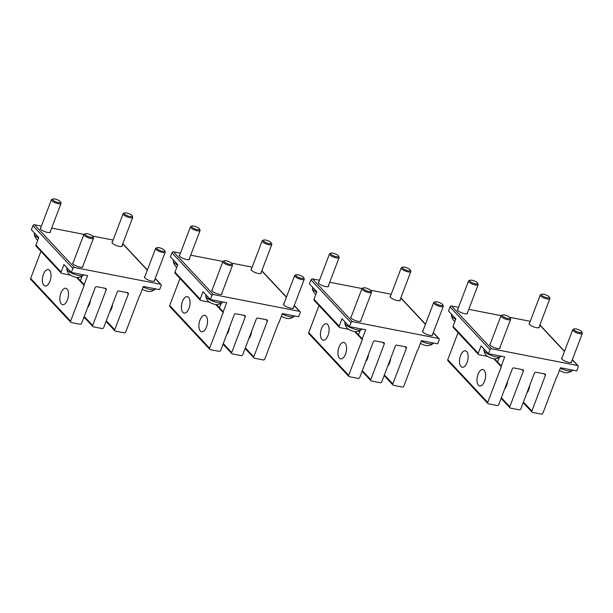 <?xml version="1.0" encoding="UTF-8"?>
<svg xmlns="http://www.w3.org/2000/svg" width="613" height="613" viewBox="0 0 613 613"><rect width="100%" height="100%" fill="white"/><g stroke="black" fill="none" stroke-linecap="round" stroke-linejoin="round"><path stroke-width="0.92" d="M403.147 267.03A4.253 1.234 20.8 0 0 402.687 267.13A4.253 1.234 20.8 0 0 404.312 269.352A4.253 1.234 20.8 0 0 409.538 270.808A4.253 1.234 20.8 0 0 410.258 270.004A4.253 1.234 20.8 0 0 407.231 267.942A4.253 1.234 20.8 0 0 403.147 267.03M402.687 267.13L401.607 267.552A5.149 1.494 20.8 0 0 401.224 267.896A5.149 1.494 20.8 0 0 404.251 270.586A5.149 1.494 20.8 0 0 409.905 272.011A5.149 1.494 20.8 0 0 410.848 271.551A5.149 1.494 20.8 0 0 410.787 271.038L410.258 270.004M264.111 239.944A4.253 1.234 20.8 0 0 263.651 240.043A4.253 1.234 20.8 0 0 265.268 242.265A4.253 1.234 20.8 0 0 270.494 243.713A4.253 1.234 20.8 0 0 271.214 242.917A4.253 1.234 20.8 0 0 268.188 240.855A4.253 1.234 20.8 0 0 264.111 239.944M263.651 240.043L262.571 240.465A5.149 1.494 20.8 0 0 262.18 240.802A5.149 1.494 20.8 0 0 265.207 243.499A5.149 1.494 20.8 0 0 270.862 244.924A5.149 1.494 20.8 0 0 271.812 244.464A5.149 1.494 20.8 0 0 271.743 243.951L271.214 242.917M125.067 212.849A4.253 1.234 20.8 0 0 124.608 212.949A4.253 1.234 20.8 0 0 126.232 215.178A4.253 1.234 20.8 0 0 131.45 216.627A4.253 1.234 20.8 0 0 132.178 215.83A4.253 1.234 20.8 0 0 129.144 213.761A4.253 1.234 20.8 0 0 125.067 212.849M124.608 212.949L123.527 213.378A5.149 1.494 20.8 0 0 123.136 213.715A5.149 1.494 20.8 0 0 126.163 216.412A5.149 1.494 20.8 0 0 131.818 217.837A5.149 1.494 20.8 0 0 132.768 217.377A5.149 1.494 20.8 0 0 132.699 216.864L132.178 215.83M312.676 287.313L312.4 288.026A9.011 2.621 20.8 0 0 312.369 288.485A10.306 10.306 0 0 0 314.615 293.366A5.686 1.655 20.8 0 0 315.825 294.401M331.418 253.054A4.253 1.234 20.8 0 0 330.959 253.154A4.253 1.234 20.8 0 0 332.583 255.376A4.253 1.234 20.8 0 0 337.809 256.832A4.253 1.234 20.8 0 0 338.529 256.027A4.253 1.234 20.8 0 0 335.503 253.966A4.253 1.234 20.8 0 0 331.418 253.054M312.369 288.485A9.011 2.621 20.8 0 0 316.653 292.217M330.959 253.154L329.878 253.583A5.149 1.494 20.8 0 0 329.495 253.92A5.149 1.494 20.8 0 0 332.522 256.617A5.149 1.494 20.8 0 0 338.177 258.035A5.149 1.494 20.8 0 0 339.119 257.575A5.149 1.494 20.8 0 0 339.058 257.069L338.529 256.027M420.395 343.341A5.686 1.655 20.8 0 0 428.058 345.678A5.686 1.655 20.8 0 0 428.242 345.655A10.306 10.306 0 0 0 433.169 343.495A9.011 2.621 20.8 0 0 433.445 343.134L433.491 343.004M435.605 301.757A4.253 1.234 20.8 0 0 435.146 301.857A4.253 1.234 20.8 0 0 436.77 304.079A4.253 1.234 20.8 0 0 441.988 305.535A4.253 1.234 20.8 0 0 442.716 304.73A4.253 1.234 20.8 0 0 439.682 302.669A4.253 1.234 20.8 0 0 435.605 301.757M421.238 341.127A9.011 2.621 20.8 0 0 431.79 343.931A9.011 2.621 20.8 0 0 433.169 343.495M435.146 301.857L434.065 302.286A5.149 1.494 20.8 0 0 433.675 302.623A5.149 1.494 20.8 0 0 436.701 305.32A5.149 1.494 20.8 0 0 442.364 306.738A5.149 1.494 20.8 0 0 443.306 306.278A5.149 1.494 20.8 0 0 443.245 305.772L442.716 304.73M345.134 322.04L344.858 322.752A9.011 2.621 20.8 0 0 344.82 323.212A10.306 10.306 0 0 0 347.073 328.101A5.686 1.655 20.8 0 0 351.318 330.668A5.686 1.655 20.8 0 0 356.329 331.702A5.686 1.655 20.8 0 0 356.513 331.687A10.306 10.306 0 0 0 361.44 329.526A9.011 2.621 20.8 0 0 361.716 329.158L361.762 329.028M363.877 287.781A4.253 1.234 20.8 0 0 363.417 287.88A4.253 1.234 20.8 0 0 365.041 290.102A4.253 1.234 20.8 0 0 370.26 291.558A4.253 1.234 20.8 0 0 370.988 290.761A4.253 1.234 20.8 0 0 367.953 288.692A4.253 1.234 20.8 0 0 363.877 287.781M344.82 323.212A9.011 2.621 20.8 0 0 350.835 327.779A9.011 2.621 20.8 0 0 360.061 329.963A9.011 2.621 20.8 0 0 361.44 329.526M363.417 287.88L362.337 288.309A5.149 1.494 20.8 0 0 361.946 288.646A5.149 1.494 20.8 0 0 364.973 291.344A5.149 1.494 20.8 0 0 370.635 292.769A5.149 1.494 20.8 0 0 371.578 292.309A5.149 1.494 20.8 0 0 371.516 291.796L370.988 290.761M281.352 316.254A5.686 1.655 20.8 0 0 289.014 318.591A5.686 1.655 20.8 0 0 289.198 318.568A10.306 10.306 0 0 0 294.125 316.408A9.011 2.621 20.8 0 0 294.401 316.04L294.447 315.917M296.562 274.67A4.253 1.234 20.8 0 0 296.102 274.77A4.253 1.234 20.8 0 0 297.726 276.992A4.253 1.234 20.8 0 0 302.945 278.448A4.253 1.234 20.8 0 0 303.673 277.643A4.253 1.234 20.8 0 0 300.646 275.582A4.253 1.234 20.8 0 0 296.562 274.67M282.195 314.04A9.011 2.621 20.8 0 0 292.746 316.844A9.011 2.621 20.8 0 0 294.125 316.408M296.102 274.77L295.022 275.191A5.149 1.494 20.8 0 0 294.631 275.536A5.149 1.494 20.8 0 0 297.665 278.225A5.149 1.494 20.8 0 0 303.32 279.651A5.149 1.494 20.8 0 0 304.263 279.191A5.149 1.494 20.8 0 0 304.201 278.677L303.673 277.643M142.308 289.167A5.686 1.655 20.8 0 0 149.97 291.504A5.686 1.655 20.8 0 0 150.154 291.481A10.306 10.306 0 0 0 155.081 289.321A9.011 2.621 20.8 0 0 155.357 288.953L155.403 288.823M157.526 247.583A4.253 1.234 20.8 0 0 157.066 247.683A4.253 1.234 20.8 0 0 158.683 249.905A4.253 1.234 20.8 0 0 163.909 251.353A4.253 1.234 20.8 0 0 164.629 250.556A4.253 1.234 20.8 0 0 161.602 248.495A4.253 1.234 20.8 0 0 157.526 247.583M143.151 286.945A9.011 2.621 20.8 0 0 153.702 289.757A9.011 2.621 20.8 0 0 155.081 289.321M157.066 247.683L155.978 248.104A5.149 1.494 20.8 0 0 155.595 248.449A5.149 1.494 20.8 0 0 158.621 251.138A5.149 1.494 20.8 0 0 164.276 252.564A5.149 1.494 20.8 0 0 165.226 252.104A5.149 1.494 20.8 0 0 165.158 251.591L164.629 250.556M206.091 294.953L205.815 295.665A9.011 2.621 20.8 0 0 205.784 296.125A10.306 10.306 0 0 0 208.029 301.014A5.686 1.655 20.8 0 0 212.274 303.581A5.686 1.655 20.8 0 0 217.286 304.615A5.686 1.655 20.8 0 0 217.469 304.592A10.306 10.306 0 0 0 222.396 302.431A9.011 2.621 20.8 0 0 222.672 302.071L222.718 301.941M224.833 260.694A4.253 1.234 20.8 0 0 224.373 260.793A4.253 1.234 20.8 0 0 225.998 263.015A4.253 1.234 20.8 0 0 231.224 264.471A4.253 1.234 20.8 0 0 231.944 263.667A4.253 1.234 20.8 0 0 228.917 261.605A4.253 1.234 20.8 0 0 224.833 260.694M205.784 296.125A9.011 2.621 20.8 0 0 211.791 300.692A9.011 2.621 20.8 0 0 221.017 302.868A9.011 2.621 20.8 0 0 222.396 302.431M224.373 260.793L223.293 261.222A5.149 1.494 20.8 0 0 222.91 261.559A5.149 1.494 20.8 0 0 225.936 264.257A5.149 1.494 20.8 0 0 231.591 265.674A5.149 1.494 20.8 0 0 232.534 265.214A5.149 1.494 20.8 0 0 232.473 264.709L231.944 263.667M67.047 267.866L66.779 268.578A9.011 2.621 20.8 0 0 66.74 269.038A10.306 10.306 0 0 0 68.993 273.919A5.686 1.655 20.8 0 0 73.238 276.486A5.686 1.655 20.8 0 0 78.242 277.528A5.686 1.655 20.8 0 0 78.426 277.505A10.306 10.306 0 0 0 83.353 275.344A9.011 2.621 20.8 0 0 83.629 274.976L83.682 274.854M85.797 233.607A4.253 1.234 20.8 0 0 85.337 233.706A4.253 1.234 20.8 0 0 86.954 235.928A4.253 1.234 20.8 0 0 92.18 237.384A4.253 1.234 20.8 0 0 92.908 236.58A4.253 1.234 20.8 0 0 89.873 234.518A4.253 1.234 20.8 0 0 85.797 233.607M66.74 269.038A9.011 2.621 20.8 0 0 72.748 273.605A9.011 2.621 20.8 0 0 81.973 275.781A9.011 2.621 20.8 0 0 83.353 275.344M85.337 233.706L84.257 234.135A5.149 1.494 20.8 0 0 83.866 234.472A5.149 1.494 20.8 0 0 86.893 237.17A5.149 1.494 20.8 0 0 92.548 238.587A5.149 1.494 20.8 0 0 93.498 238.128A5.149 1.494 20.8 0 0 93.429 237.614L92.908 236.58M173.632 260.226L173.364 260.939A9.011 2.621 20.8 0 0 173.326 261.399A10.306 10.306 0 0 0 175.579 266.28A5.686 1.655 20.8 0 0 176.789 267.306M192.382 225.967A4.253 1.234 20.8 0 0 191.923 226.067A4.253 1.234 20.8 0 0 193.539 228.289A4.253 1.234 20.8 0 0 198.765 229.745A4.253 1.234 20.8 0 0 199.493 228.94A4.253 1.234 20.8 0 0 196.459 226.879A4.253 1.234 20.8 0 0 192.382 225.967M173.326 261.399A9.011 2.621 20.8 0 0 177.617 265.13M191.923 226.067L190.842 226.496A5.149 1.494 20.8 0 0 190.451 226.833A5.149 1.494 20.8 0 0 193.478 229.53A5.149 1.494 20.8 0 0 199.133 230.948A5.149 1.494 20.8 0 0 200.083 230.488A5.149 1.494 20.8 0 0 200.014 229.975L199.493 228.94M34.589 233.139L34.32 233.852A9.011 2.621 20.8 0 0 34.282 234.304A10.306 10.306 0 0 0 36.535 239.193A5.686 1.655 20.8 0 0 37.745 240.219M53.339 198.88A4.253 1.234 20.8 0 0 52.879 198.98A4.253 1.234 20.8 0 0 54.503 201.202A4.253 1.234 20.8 0 0 59.722 202.65A4.253 1.234 20.8 0 0 60.449 201.853A4.253 1.234 20.8 0 0 57.415 199.792A4.253 1.234 20.8 0 0 53.339 198.88M34.282 234.304A9.011 2.621 20.8 0 0 38.573 238.043M52.879 198.98L51.798 199.401A5.149 1.494 20.8 0 0 51.408 199.746A5.149 1.494 20.8 0 0 54.434 202.436A5.149 1.494 20.8 0 0 60.089 203.861A5.149 1.494 20.8 0 0 61.039 203.401A5.149 1.494 20.8 0 0 60.971 202.888L60.449 201.853M559.431 370.436A5.686 1.655 20.8 0 0 567.102 372.765A5.686 1.655 20.8 0 0 567.278 372.742A10.306 10.306 0 0 0 572.205 370.589A9.011 2.621 20.8 0 0 572.488 370.221L572.534 370.091M574.649 328.844A4.253 1.234 20.8 0 0 574.189 328.943A4.253 1.234 20.8 0 0 575.814 331.166A4.253 1.234 20.8 0 0 581.032 332.621A4.253 1.234 20.8 0 0 581.76 331.817A4.253 1.234 20.8 0 0 578.726 329.756A4.253 1.234 20.8 0 0 574.649 328.844M560.274 368.214A9.011 2.621 20.8 0 0 570.826 371.018A9.011 2.621 20.8 0 0 572.205 370.589M574.189 328.943L573.109 329.373A5.149 1.494 20.8 0 0 572.718 329.71A5.149 1.494 20.8 0 0 575.745 332.407A5.149 1.494 20.8 0 0 581.4 333.824A5.149 1.494 20.8 0 0 582.35 333.372A5.149 1.494 20.8 0 0 582.281 332.859L581.76 331.817M484.17 349.126L483.902 349.839A9.011 2.621 20.8 0 0 483.864 350.299A10.306 10.306 0 0 0 486.117 355.188A5.686 1.655 20.8 0 0 490.362 357.754A5.686 1.655 20.8 0 0 495.373 358.797A5.686 1.655 20.8 0 0 495.549 358.774A10.306 10.306 0 0 0 500.484 356.613A9.011 2.621 20.8 0 0 500.76 356.245L500.806 356.115M502.921 314.875A4.253 1.234 20.8 0 0 502.461 314.967A4.253 1.234 20.8 0 0 504.085 317.197A4.253 1.234 20.8 0 0 509.303 318.645A4.253 1.234 20.8 0 0 510.031 317.848A4.253 1.234 20.8 0 0 506.997 315.779A4.253 1.234 20.8 0 0 502.921 314.875M483.864 350.299A9.011 2.621 20.8 0 0 489.879 354.866A9.011 2.621 20.8 0 0 499.097 357.05A9.011 2.621 20.8 0 0 500.484 356.613M502.461 314.967L501.38 315.396A5.149 1.494 20.8 0 0 500.99 315.733A5.149 1.494 20.8 0 0 504.016 318.431A5.149 1.494 20.8 0 0 509.679 319.856A5.149 1.494 20.8 0 0 510.621 319.396A5.149 1.494 20.8 0 0 510.552 318.883L510.031 317.848M451.72 314.4L451.444 315.113A9.011 2.621 20.8 0 0 451.406 315.572A10.306 10.306 0 0 0 453.658 320.461A5.686 1.655 20.8 0 0 454.869 321.488M470.462 280.141A4.253 1.234 20.8 0 0 470.002 280.241A4.253 1.234 20.8 0 0 471.627 282.463A4.253 1.234 20.8 0 0 476.845 283.919A4.253 1.234 20.8 0 0 477.573 283.122A4.253 1.234 20.8 0 0 474.539 281.053A4.253 1.234 20.8 0 0 470.462 280.141M451.406 315.572A9.011 2.621 20.8 0 0 455.697 319.304M470.002 280.241L468.922 280.67A5.149 1.494 20.8 0 0 468.531 281.007A5.149 1.494 20.8 0 0 471.566 283.704A5.149 1.494 20.8 0 0 477.22 285.122A5.149 1.494 20.8 0 0 478.163 284.67A5.149 1.494 20.8 0 0 478.102 284.156L477.573 283.122M542.191 294.117A4.253 1.234 20.8 0 0 541.731 294.217A4.253 1.234 20.8 0 0 543.356 296.439A4.253 1.234 20.8 0 0 548.574 297.895A4.253 1.234 20.8 0 0 549.302 297.09A4.253 1.234 20.8 0 0 546.267 295.029A4.253 1.234 20.8 0 0 542.191 294.117M541.731 294.217L540.651 294.646A5.149 1.494 20.8 0 0 540.26 294.983A5.149 1.494 20.8 0 0 543.287 297.68A5.149 1.494 20.8 0 0 548.949 299.098A5.149 1.494 20.8 0 0 549.892 298.638A5.149 1.494 20.8 0 0 549.83 298.133L549.302 297.09M477.251 382.65A8.367 4.084 101 0 1 478.293 373.685A8.367 4.084 101 0 1 482.906 369.524A8.367 4.084 101 0 1 485.35 372.834A8.367 4.084 -79 0 1 484.308 381.807A8.367 4.084 -79 0 1 479.703 385.96A8.367 4.084 -79 0 1 477.251 382.65M493.519 358.666A9.341 2.713 -159.2 0 1 495.273 359.639L501.304 365.907L504.729 356.881L488.454 353.709L489.986 349.678A1.287 1.057 -43.1 0 1 491.526 348.743L577.599 365.509A1.287 1.057 -43.1 0 1 578.266 366.88L576.733 370.911L560.458 367.739L557.025 376.765A1.287 1.057 -43.1 0 0 556.466 377.478L542.896 413.185A1.287 1.057 -43.1 0 1 541.356 414.12L532.528 412.403A1.287 1.057 -43.1 0 1 531.862 411.032L545.424 375.325A1.287 1.057 -43.1 0 0 544.765 373.961L535.931 372.237A1.287 1.057 -43.1 0 0 534.39 373.179L520.828 408.886A1.287 1.057 -43.1 0 1 519.288 409.821L510.46 408.105A1.287 1.057 -43.1 0 1 509.794 406.733L523.356 371.026A1.287 1.057 -43.1 0 0 522.69 369.662L513.863 367.938A1.287 1.057 -43.1 0 0 512.322 368.873L498.76 404.588A1.287 1.057 -43.1 0 1 497.22 405.522L488.392 403.798A1.287 1.057 -43.1 0 1 487.726 402.435L501.288 366.727L493.971 358.896M487.887 403.53L447.942 360.789A1.287 1.057 -43.1 0 1 447.774 359.693L458.057 332.637M459.773 363.946A8.367 4.084 -79 0 0 462.225 367.264A8.367 4.084 -79 0 0 466.83 363.103A8.367 4.084 -79 0 0 467.88 354.138A8.367 4.084 -79 0 0 465.428 350.828A8.367 4.084 -79 0 0 460.815 354.981A8.367 4.084 -79 0 0 459.773 363.946M501.304 365.907A1.287 1.057 -43.1 0 1 501.288 366.727M530.253 321.327L509.587 317.296M501.043 315.634L468.792 309.35M458.524 307.351L451.582 306.002A1.287 1.057 -43.1 0 0 450.042 306.937L448.509 310.967L455.873 318.852L453.03 326.338A1.287 1.057 -43.1 0 0 453.191 327.434L478.408 354.414A1.287 1.057 -43.1 0 1 478.247 353.318L481.09 345.832L488.454 353.709M562.06 357.777A5.471 1.594 20.8 0 0 561.569 358.161A5.471 1.594 20.8 0 0 563.661 360.436A5.471 1.594 20.8 0 0 568.803 362.375A5.471 1.594 20.8 0 0 571.799 362.053A5.471 1.594 20.8 0 0 571.691 361.432M490.331 343.801A5.471 1.594 20.8 0 0 489.841 344.192A5.471 1.594 20.8 0 0 491.933 346.46A5.471 1.594 20.8 0 0 497.074 348.406A5.471 1.594 20.8 0 0 500.07 348.077A5.471 1.594 20.8 0 0 499.963 347.456M457.873 309.075A5.471 1.594 20.8 0 0 457.382 309.458A5.471 1.594 20.8 0 0 459.474 311.733A5.471 1.594 20.8 0 0 464.623 313.672A5.471 1.594 20.8 0 0 467.612 313.35A5.471 1.594 20.8 0 0 467.504 312.73M529.601 323.043A5.471 1.594 20.8 0 0 529.111 323.434A5.471 1.594 20.8 0 0 531.203 325.71A5.471 1.594 20.8 0 0 536.352 327.649A5.471 1.594 20.8 0 0 539.34 327.319A5.471 1.594 20.8 0 0 539.233 326.706M486.331 355.425L486.086 356.084A9.341 2.713 -159.2 0 1 487.71 356.459M486.086 356.084L478.914 354.682A1.287 1.057 -43.1 0 1 478.408 354.414M529.678 385.592A8.367 4.084 101 0 1 526.828 393.102M507.602 381.294A8.367 4.084 101 0 1 504.752 388.803M338.207 355.563A8.367 4.084 101 0 1 339.25 346.59A8.367 4.084 101 0 1 343.862 342.437A8.367 4.084 101 0 1 346.314 345.747A8.367 4.084 -79 0 1 345.265 354.72A8.367 4.084 -79 0 1 340.659 358.873A8.367 4.084 -79 0 1 338.207 355.563M354.475 331.579A9.341 2.713 -159.2 0 1 356.23 332.545L362.26 338.82L365.685 329.794L349.41 326.622L350.942 322.591A1.287 1.057 -43.1 0 1 352.483 321.656L438.556 338.422A1.287 1.057 -43.1 0 1 439.222 339.794L437.69 343.824L421.415 340.652L417.989 349.678A1.287 1.057 -43.1 0 0 417.422 350.391L403.86 386.098A1.287 1.057 -43.1 0 1 402.312 387.033L393.485 385.316A1.287 1.057 -43.1 0 1 392.818 383.945L406.388 348.238A1.287 1.057 -43.1 0 0 405.722 346.874L396.895 345.15A1.287 1.057 -43.1 0 0 395.354 346.084L381.784 381.799A1.287 1.057 -43.1 0 1 380.244 382.734L371.417 381.01A1.287 1.057 -43.1 0 1 370.75 379.646L384.313 343.939A1.287 1.057 -43.1 0 0 383.646 342.567L374.819 340.851A1.287 1.057 -43.1 0 0 373.279 341.786L359.716 377.493A1.287 1.057 -43.1 0 1 358.176 378.436L349.349 376.711A1.287 1.057 -43.1 0 1 348.682 375.348L362.245 339.64L354.927 331.809M348.843 376.443L308.898 333.702A1.287 1.057 -43.1 0 1 308.737 332.606L319.013 305.55M320.729 336.859A8.367 4.084 -79 0 0 323.181 340.169A8.367 4.084 -79 0 0 327.786 336.016A8.367 4.084 -79 0 0 328.836 327.051A8.367 4.084 -79 0 0 326.384 323.741A8.367 4.084 -79 0 0 321.779 327.894A8.367 4.084 -79 0 0 320.729 336.859M362.26 338.82A1.287 1.057 -43.1 0 1 362.245 339.64M391.209 294.24L370.543 290.21M361.999 288.547L329.748 282.264M319.488 280.264L312.538 278.915A1.287 1.057 -43.1 0 0 310.998 279.85L309.465 283.88L316.829 291.757L313.986 299.251A1.287 1.057 -43.1 0 0 314.147 300.339L339.364 327.327A1.287 1.057 -43.1 0 1 339.204 326.231L342.046 318.745L349.41 326.622M423.016 330.683A5.471 1.594 20.8 0 0 422.526 331.074A5.471 1.594 20.8 0 0 424.617 333.349A5.471 1.594 20.8 0 0 429.759 335.288A5.471 1.594 20.8 0 0 432.755 334.959A5.471 1.594 20.8 0 0 432.648 334.346M351.287 316.714A5.471 1.594 20.8 0 0 350.797 317.097A5.471 1.594 20.8 0 0 352.889 319.373A5.471 1.594 20.8 0 0 358.038 321.312A5.471 1.594 20.8 0 0 361.026 320.99A5.471 1.594 20.8 0 0 360.919 320.369M318.829 281.988A5.471 1.594 20.8 0 0 318.339 282.371A5.471 1.594 20.8 0 0 320.43 284.647A5.471 1.594 20.8 0 0 325.58 286.585A5.471 1.594 20.8 0 0 328.576 286.263A5.471 1.594 20.8 0 0 328.461 285.643M390.558 295.956A5.471 1.594 20.8 0 0 390.067 296.347A5.471 1.594 20.8 0 0 392.159 298.623A5.471 1.594 20.8 0 0 397.308 300.562A5.471 1.594 20.8 0 0 400.304 300.232A5.471 1.594 20.8 0 0 400.189 299.619M347.295 328.338L347.042 328.997A9.341 2.713 -159.2 0 1 348.667 329.373M347.042 328.997L339.87 327.595A1.287 1.057 -43.1 0 1 339.364 327.327M390.634 358.505A8.367 4.084 101 0 1 387.784 366.015M368.566 354.207A8.367 4.084 101 0 1 365.708 361.716M199.164 328.468A8.367 4.084 101 0 1 200.213 319.503A8.367 4.084 101 0 1 204.819 315.35A8.367 4.084 101 0 1 207.271 318.66A8.367 4.084 -79 0 1 206.221 327.626A8.367 4.084 -79 0 1 201.616 331.786A8.367 4.084 -79 0 1 199.164 328.468M215.431 304.492A9.341 2.713 -159.2 0 1 217.186 305.458L223.216 311.733L226.649 302.707L210.366 299.535L211.899 295.504A1.287 1.057 -43.1 0 1 213.439 294.562L299.519 311.335A1.287 1.057 -43.1 0 1 300.178 312.699L298.654 316.729L282.371 313.565L278.946 322.591A1.287 1.057 -43.1 0 0 278.379 323.296L264.816 359.011A1.287 1.057 -43.1 0 1 263.276 359.946L254.449 358.222A1.287 1.057 -43.1 0 1 253.782 356.858L267.345 321.151A1.287 1.057 -43.1 0 0 266.678 319.779L257.851 318.063A1.287 1.057 -43.1 0 0 256.311 318.998L242.74 354.705A1.287 1.057 -43.1 0 1 241.2 355.647L232.373 353.923A1.287 1.057 -43.1 0 1 231.706 352.559L245.277 316.852A1.287 1.057 -43.1 0 0 244.61 315.48L235.783 313.764A1.287 1.057 -43.1 0 0 234.235 314.699L220.672 350.406A1.287 1.057 -43.1 0 1 219.132 351.349L210.305 349.625A1.287 1.057 -43.1 0 1 209.638 348.261L223.201 312.553L215.891 304.722M209.799 349.356L169.855 306.607A1.287 1.057 -43.1 0 1 169.694 305.519L179.969 278.455M181.686 309.772A8.367 4.084 -79 0 0 184.138 313.082A8.367 4.084 -79 0 0 188.75 308.929A8.367 4.084 -79 0 0 189.792 299.964A8.367 4.084 -79 0 0 187.34 296.654A8.367 4.084 -79 0 0 182.735 300.807A8.367 4.084 -79 0 0 181.686 309.772M223.216 311.733A1.287 1.057 -43.1 0 1 223.201 312.553M252.173 267.153L231.499 263.123M222.956 261.46L190.704 255.177M180.444 253.177L173.494 251.82A1.287 1.057 -43.1 0 0 171.954 252.763L170.422 256.793L177.785 264.67L174.943 272.157A1.287 1.057 -43.1 0 0 175.103 273.252L200.321 300.232A1.287 1.057 -43.1 0 1 200.16 299.144L203.003 291.65L210.366 299.535M283.972 303.596A5.471 1.594 20.8 0 0 283.482 303.987A5.471 1.594 20.8 0 0 285.574 306.262A5.471 1.594 20.8 0 0 290.723 308.201A5.471 1.594 20.8 0 0 293.711 307.872A5.471 1.594 20.8 0 0 293.604 307.259M212.244 289.627A5.471 1.594 20.8 0 0 211.753 290.01A5.471 1.594 20.8 0 0 213.845 292.286A5.471 1.594 20.8 0 0 218.994 294.225A5.471 1.594 20.8 0 0 221.99 293.903A5.471 1.594 20.8 0 0 221.875 293.282M179.785 254.893A5.471 1.594 20.8 0 0 179.295 255.284A5.471 1.594 20.8 0 0 181.387 257.56A5.471 1.594 20.8 0 0 186.536 259.498A5.471 1.594 20.8 0 0 189.532 259.169A5.471 1.594 20.8 0 0 189.417 258.556M251.514 268.869A5.471 1.594 20.8 0 0 251.024 269.26A5.471 1.594 20.8 0 0 253.115 271.528A5.471 1.594 20.8 0 0 258.265 273.475A5.471 1.594 20.8 0 0 261.261 273.145A5.471 1.594 20.8 0 0 261.146 272.524M208.251 301.244L207.999 301.902A9.341 2.713 -159.2 0 1 209.623 302.278M207.999 301.902L200.826 300.508A1.287 1.057 -43.1 0 1 200.321 300.232M251.591 331.418A8.367 4.084 101 0 1 248.74 338.928M229.523 327.12A8.367 4.084 101 0 1 226.672 334.621M60.12 301.381A8.367 4.084 101 0 1 61.17 292.416A8.367 4.084 101 0 1 65.775 288.263A8.367 4.084 101 0 1 68.227 291.573A8.367 4.084 -79 0 1 67.185 300.539A8.367 4.084 -79 0 1 62.572 304.692A8.367 4.084 -79 0 1 60.12 301.381M76.395 277.398A9.341 2.713 -159.2 0 1 78.15 278.371L84.173 284.647L87.605 275.62L71.33 272.448L72.863 268.417A1.287 1.057 -43.1 0 1 74.403 267.475L160.476 284.248A1.287 1.057 -43.1 0 1 161.142 285.612L159.61 289.642L143.335 286.47L139.902 295.504A1.287 1.057 -43.1 0 0 139.335 296.209L125.772 331.917A1.287 1.057 -43.1 0 1 124.232 332.859L115.405 331.135A1.287 1.057 -43.1 0 1 114.738 329.771L128.301 294.064A1.287 1.057 -43.1 0 0 127.634 292.692L118.807 290.976A1.287 1.057 -43.1 0 0 117.267 291.911L103.704 327.618A1.287 1.057 -43.1 0 1 102.164 328.553L93.329 326.836A1.287 1.057 -43.1 0 1 92.67 325.472L106.233 289.757A1.287 1.057 -43.1 0 0 105.566 288.394L96.739 286.677A1.287 1.057 -43.1 0 0 95.199 287.612L81.629 323.319A1.287 1.057 -43.1 0 1 80.088 324.254L71.261 322.538A1.287 1.057 -43.1 0 1 70.595 321.174L84.157 285.459L76.847 277.635M70.756 322.262L30.811 279.52A1.287 1.057 -43.1 0 1 30.65 278.425L40.925 251.368M42.649 282.685A8.367 4.084 -79 0 0 45.094 285.995A8.367 4.084 -79 0 0 49.707 281.842A8.367 4.084 -79 0 0 50.749 272.869A8.367 4.084 -79 0 0 48.297 269.559A8.367 4.084 -79 0 0 43.692 273.72A8.367 4.084 -79 0 0 42.649 282.685M84.173 284.647A1.287 1.057 -43.1 0 1 84.157 285.459M113.129 240.058L92.456 236.036M83.92 234.373L51.661 228.09M41.4 226.09L34.451 224.733A1.287 1.057 -43.1 0 0 32.91 225.668L31.378 229.706L38.749 237.583L35.899 245.07A1.287 1.057 -43.1 0 0 36.067 246.165L61.277 273.145A1.287 1.057 -43.1 0 1 61.116 272.049L63.959 264.563L71.33 272.448M144.929 276.509A5.471 1.594 20.8 0 0 144.438 276.9A5.471 1.594 20.8 0 0 146.53 279.176A5.471 1.594 20.8 0 0 151.679 281.114A5.471 1.594 20.8 0 0 154.675 280.785A5.471 1.594 20.8 0 0 154.56 280.172M73.2 262.533A5.471 1.594 20.8 0 0 72.709 262.923A5.471 1.594 20.8 0 0 74.801 265.199A5.471 1.594 20.8 0 0 79.951 267.138A5.471 1.594 20.8 0 0 82.947 266.808A5.471 1.594 20.8 0 0 82.832 266.195M40.749 227.806A5.471 1.594 20.8 0 0 40.251 228.197A5.471 1.594 20.8 0 0 42.351 230.473A5.471 1.594 20.8 0 0 47.492 232.411A5.471 1.594 20.8 0 0 50.488 232.082A5.471 1.594 20.8 0 0 50.381 231.469M112.478 241.783A5.471 1.594 20.8 0 0 111.98 242.173A5.471 1.594 20.8 0 0 114.072 244.441A5.471 1.594 20.8 0 0 119.221 246.388A5.471 1.594 20.8 0 0 122.217 246.058A5.471 1.594 20.8 0 0 122.11 245.438M69.208 274.157L68.955 274.816A9.341 2.713 -159.2 0 1 70.579 275.191M68.955 274.816L61.783 273.421A1.287 1.057 -43.1 0 1 61.277 273.145M112.547 304.332A8.367 4.084 101 0 1 109.696 311.833M90.479 300.025A8.367 4.084 101 0 1 87.628 307.534M487.726 402.435L447.774 359.693M497.557 361.908L499.243 357.463M523.356 371.026L521.947 369.516M545.424 375.325L544.015 373.815M577.599 365.509L572.297 359.839M564.458 351.448L539.838 325.105M491.526 348.743L451.582 306.002M478.247 353.318L453.03 326.338M531.862 411.032L523.441 402.021M509.794 406.733L501.365 397.722M489.986 349.678L450.042 306.937M348.682 375.348L308.737 332.606M358.513 334.813L360.199 330.376M384.313 343.939L382.903 342.422M406.388 348.238L404.971 346.728M438.556 338.422L433.253 332.744M425.414 324.361L400.795 298.018M352.483 321.656L312.538 278.915M339.204 326.231L313.986 299.251M392.818 383.945L384.397 374.926M370.75 379.646L362.321 370.627M350.942 322.591L310.998 279.85M209.638 348.261L169.694 305.519M219.469 307.726L221.155 303.289M245.277 316.852L243.859 315.335M267.345 321.151L265.927 319.634M299.519 311.335L294.209 305.657M286.378 297.274L261.759 270.931M213.439 294.562L173.494 251.82M200.16 299.144L174.943 272.157M253.782 356.858L245.353 347.839M231.706 352.559L223.285 343.541M211.899 295.504L171.954 252.763M70.595 321.174L30.65 278.425M80.426 280.639L82.111 276.202M106.233 289.757L104.815 288.248M128.301 294.064L126.891 292.547M160.476 284.248L155.173 278.57M147.335 270.187L122.715 243.844M74.403 267.475L34.451 224.733M61.116 272.049L35.899 245.07M114.738 329.771L106.31 320.752M92.67 325.472L84.242 316.454M72.863 268.417L32.91 225.668M399.806 300.623L410.848 271.551M390.174 296.96L401.224 267.896M260.77 273.536L271.812 244.464M251.138 269.873L262.18 240.802M121.726 246.449L132.768 217.377M112.095 242.786L123.136 213.715M328.078 286.646L339.119 257.575M318.446 282.991L329.495 253.92M432.265 335.349L443.306 306.278M422.633 331.694L433.675 302.623M360.536 321.373L371.578 292.309M350.904 317.718L361.946 288.646M293.221 308.262L304.263 279.191M283.589 304.6L294.631 275.536M154.177 281.175L165.226 252.104M144.553 277.513L155.595 248.449M221.492 294.286L232.534 265.214M211.86 290.631L222.91 261.559M82.456 267.199L93.498 238.128M72.824 263.544L83.866 234.472M189.042 259.56L200.083 230.488M179.41 255.905L190.451 226.833M49.998 232.473L61.039 203.401M40.366 228.81L51.408 199.746M571.308 362.436L582.35 333.372M561.677 358.781L572.718 329.71M499.58 348.468L510.621 319.396M489.948 344.805L500.99 315.733M467.121 313.733L478.163 284.67M457.49 310.078L468.531 281.007M538.85 327.71L549.892 298.638M529.218 324.055L540.26 294.983M578.105 365.785L572.366 359.647M564.535 351.264L539.915 324.921M532.023 412.128L523.188 402.672M509.955 407.829L501.12 398.373M439.061 338.698L433.33 332.56M425.491 324.177L400.871 297.834M392.987 385.041L384.144 375.585M370.911 380.742L362.076 371.286M300.018 311.603L294.286 305.473M286.447 297.083L261.828 270.739M253.943 357.954L245.1 348.498M231.875 353.655L223.032 344.2M160.974 284.516L155.242 278.379M147.404 269.996L122.784 243.652M114.899 330.867L106.064 321.404M92.831 326.56L83.989 317.105"/></g></svg>
